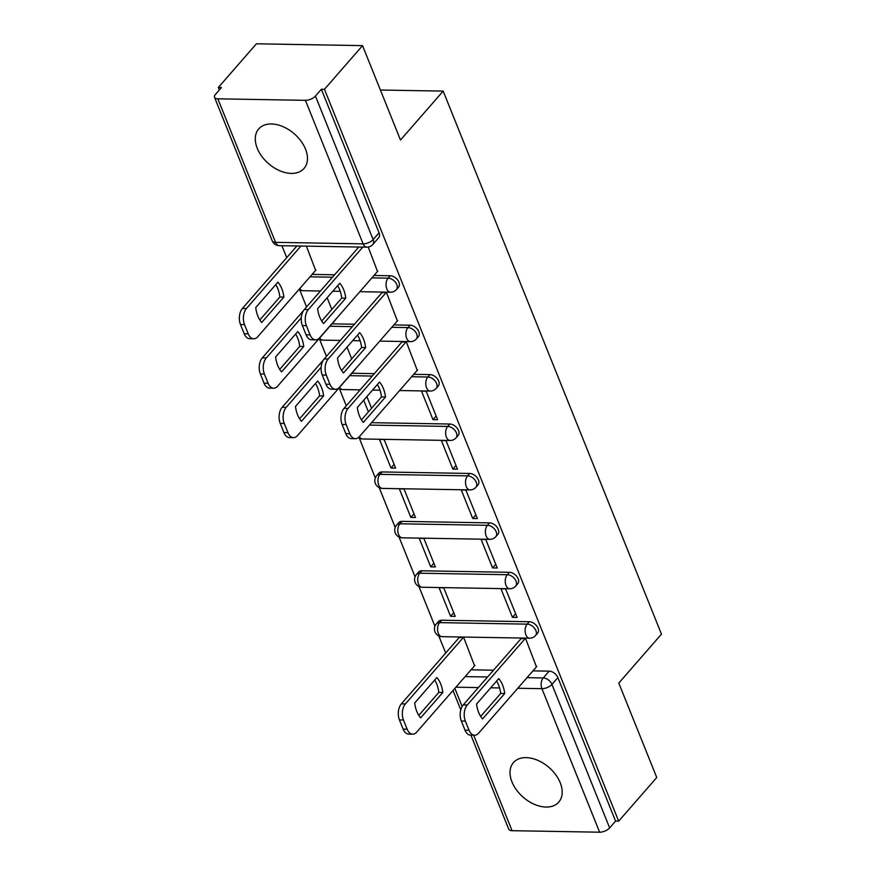 <?xml version="1.0" encoding="UTF-8"?>
<svg xmlns="http://www.w3.org/2000/svg" width="876" height="876" viewBox="0 0 876 876"><rect width="100%" height="100%" fill="white"/><g stroke="black" fill="none" stroke-linecap="round" stroke-linejoin="round"><path stroke-width="1.31" d="M257.248 148.274A30.069 19.699 -138.9 0 0 279.696 170.71A30.069 19.699 -138.9 0 0 304.038 168.444A30.069 19.699 -138.9 0 0 305.505 149.106A30.069 19.699 -138.9 0 0 283.058 126.67A30.069 19.699 -138.9 0 0 258.716 128.936A30.069 19.699 -138.9 0 0 257.248 148.274M511.967 781.918A30.069 19.699 -138.9 0 0 534.426 804.354A30.069 19.699 -138.9 0 0 558.768 802.098A30.069 19.699 -138.9 0 0 560.235 782.75A30.069 19.699 -138.9 0 0 537.776 760.324A30.069 19.699 -138.9 0 0 513.445 762.58A30.069 19.699 -138.9 0 0 511.967 781.918M398.547 287.153A7.709 5.048 -138.9 0 0 398.93 282.192A7.709 5.048 -138.9 0 0 390.192 275.754L388.09 278.163A7.709 5.048 41.1 0 1 396.828 284.612A7.709 5.048 41.1 0 1 396.445 289.573L398.547 287.153M418.421 336.581A7.709 5.048 -138.9 0 0 418.794 331.621A7.709 5.048 -138.9 0 0 410.067 325.182L407.953 327.591A7.709 5.048 41.1 0 1 416.691 334.03A7.709 5.048 41.1 0 1 416.319 338.99L418.421 336.581M438.285 386.009A7.709 5.048 -138.9 0 0 438.668 381.049A7.709 5.048 -138.9 0 0 429.93 374.6L427.827 377.019A7.709 5.048 41.1 0 1 436.555 383.458A7.709 5.048 41.1 0 1 436.182 388.418L438.285 386.009M458.159 435.427A7.709 5.048 -138.9 0 0 458.531 430.466A7.709 5.048 -138.9 0 0 449.793 424.028L447.691 426.437A7.709 5.048 41.1 0 1 456.429 432.886A7.709 5.048 41.1 0 1 456.046 437.847L458.159 435.427M478.022 484.855A7.709 5.048 -138.9 0 0 478.405 479.895A7.709 5.048 -138.9 0 0 469.667 473.456L467.565 475.865A7.709 5.048 41.1 0 1 476.292 482.304A7.709 5.048 41.1 0 1 475.92 487.264L478.022 484.855M497.897 534.283A7.709 5.048 -138.9 0 0 498.269 529.323A7.709 5.048 -138.9 0 0 489.531 522.873L487.428 525.293A7.709 5.048 41.1 0 1 496.166 531.732A7.709 5.048 41.1 0 1 495.783 536.692L497.897 534.283M517.76 583.701A7.709 5.048 -138.9 0 0 518.143 578.74A7.709 5.048 -138.9 0 0 509.405 572.302L507.303 574.711A7.709 5.048 41.1 0 1 516.03 581.16A7.709 5.048 41.1 0 1 515.657 586.121L517.76 583.701M537.634 633.129A7.709 5.048 -138.9 0 0 538.006 628.169A7.709 5.048 -138.9 0 0 529.268 621.73L527.166 624.139A7.709 5.048 41.1 0 1 535.904 630.578A7.709 5.048 41.1 0 1 535.521 635.538L537.634 633.129M362.544 45.629L400.496 140.04L443.168 91.104L661.468 634.136L618.795 683.083L656.748 777.494L618.664 821.162L324.459 89.308L362.544 45.629L256.416 43.8L218.332 87.48L219.329 89.943M281.941 245.718L286.737 257.632M299.723 289.934L306.556 306.939M319.587 339.362L326.42 356.357M339.461 388.791L346.294 405.785M359.324 438.208L375.322 478M379.199 487.636L395.196 527.429M399.062 537.065L415.06 576.846M418.936 586.482L434.934 626.274M438.799 635.91L445.687 653.025M218.332 87.48L221.431 87.523L215.496 94.334A7.709 3.581 -21.9 0 0 214.532 97.313A7.709 3.581 -21.9 0 0 217.85 98.824L305.417 100.335A7.709 3.581 -21.9 0 0 315.437 96.053L373.132 239.575A7.709 5.048 41.1 0 1 372.749 244.535L378.684 237.735A7.709 5.048 41.1 0 0 379.056 232.775L373.132 239.575A7.709 3.581 -21.9 0 1 363.113 243.856L305.417 100.335M324.459 89.308L321.361 89.253L315.437 96.053M471.058 669.801L493.527 670.195M532.947 670.874L549.143 671.147L543.208 677.958A7.709 5.048 41.1 0 1 551.946 684.397L609.641 827.919A7.709 3.581 158.1 0 1 599.622 832.2L512.066 830.689A7.709 3.581 158.1 0 1 508.737 829.178L470.949 735.183M609.641 827.919L615.576 821.119L618.664 821.162M536.462 666.844L525.501 638.33L521.023 638.659M474.573 665.771L463.623 637.268L459.144 637.597M450.571 616.277L455.213 616.354L443.749 587.84L439.117 587.763L450.571 616.277L453.735 612.663M512.46 617.35L517.092 617.427L505.638 588.913L500.995 588.825L512.46 617.35L515.614 613.726M430.707 566.849L435.35 566.936L423.885 538.422L419.243 538.335L430.707 566.849L433.861 563.235M492.586 567.922L497.229 567.998L485.764 539.485L481.121 539.408L492.586 567.922L495.739 564.297M410.833 517.431L415.476 517.508L404.022 488.994L399.379 488.917L410.833 517.431L413.998 513.807M472.722 518.493L477.365 518.581L465.901 490.056L461.258 489.98L472.722 518.493L475.876 514.88M390.97 468.003L395.613 468.08L384.148 439.566L379.505 439.489L390.97 468.003L394.123 464.389M452.848 469.076L457.491 469.153L446.026 440.639L441.384 440.562L452.848 469.076L456.002 465.452M432.985 419.648L437.628 419.724L426.163 391.211L421.52 391.134L432.985 419.648L436.139 416.023M417.25 370.296L406.289 341.793L401.81 342.111M397.375 320.868L386.425 292.365L381.947 292.694M315.634 270.377L306.392 246.134M377.512 271.44L368.216 247.076M312.119 274.407L334.577 274.79M373.997 275.469L390.192 275.754M331.982 323.835L354.451 324.219M393.861 324.897L410.067 325.182M351.856 373.253L374.315 373.647M413.735 374.326L429.93 374.6M371.566 422.681L449.793 424.028M382.111 471.945L379.998 474.354A7.709 5.048 41.1 0 0 376.735 475.624L378.837 473.215A7.709 5.048 -138.9 0 1 382.111 471.945L469.667 473.456M401.975 521.362L399.872 523.782A7.709 5.048 41.1 0 0 396.609 525.053L398.711 522.633A7.709 5.048 -138.9 0 1 401.975 521.362L489.531 522.873M421.838 570.791L419.735 573.211A7.709 5.048 41.1 0 0 416.472 574.481L418.575 572.061A7.709 5.048 -138.9 0 1 421.838 570.791L509.405 572.302M441.712 620.219L439.61 622.628A7.709 5.048 41.1 0 0 436.347 623.898L438.449 621.489A7.709 5.048 -138.9 0 1 441.712 620.219L529.268 621.73M380.381 90.02L443.168 91.104M363.715 400.212L368.413 411.895M321.361 89.253L379.056 232.775M615.576 821.119L557.881 677.597A7.709 5.048 -138.9 0 0 549.143 671.147M371.566 408.271L366.869 396.587M351.703 358.853L347.005 347.17M331.829 309.425L327.131 297.741M496.593 681.079A24.09 14.366 -89 0 1 500.7 693.453L480.661 716.426M525.392 638.33L467.269 704.994A11.563 6.898 91 0 0 465.353 721.079L469.043 730.266A11.563 6.898 91 0 0 474.584 735.238L470.565 735.172A11.563 6.898 -89 0 1 465.025 730.201L461.334 721.003A11.563 6.898 -89 0 1 463.251 704.917L521.373 638.265M504.718 693.518A24.09 14.366 -89 0 0 498.729 678.626L476.566 704.052A24.09 14.366 -89 0 0 482.556 718.944L504.718 693.518L500.7 693.453M474.584 735.238A11.563 6.898 91 0 0 478.603 733.19L536.802 666.439M436.85 677.564L414.687 702.99A24.09 14.366 91 0 0 420.666 717.871L442.84 692.456A24.09 14.366 91 0 0 436.85 677.564M463.514 637.268L405.391 703.921A11.563 6.898 91 0 0 403.475 720.006L407.165 729.204A11.563 6.898 91 0 0 412.705 734.176A11.563 6.898 91 0 0 416.724 732.117L474.923 665.377M434.715 680.006A24.09 14.366 91 0 1 438.81 692.39L418.783 715.363M412.705 734.176L408.687 734.11A11.563 6.898 -89 0 1 403.146 729.128L399.445 719.941A11.563 6.898 -89 0 1 401.372 703.855L405.391 703.921M459.495 637.202L401.372 703.855M438.81 692.39L442.84 692.456M377.381 384.531A24.09 14.366 -89 0 1 381.487 396.905L361.449 419.878M406.179 341.782L348.057 408.446A11.563 6.898 91 0 0 346.14 424.531L349.831 433.719A11.563 6.898 91 0 0 355.371 438.701L351.353 438.624A11.563 6.898 -89 0 1 345.812 433.653L342.122 424.466A11.563 6.898 -89 0 1 344.038 408.369L402.161 341.717M385.506 396.97A24.09 14.366 -89 0 0 379.516 382.078L357.353 407.504A24.09 14.366 -89 0 0 363.343 422.396L385.506 396.97L381.487 396.905M355.371 438.701A11.563 6.898 91 0 0 359.401 436.642L417.589 369.902M317.638 381.016L295.475 406.442A24.09 14.366 91 0 0 301.464 421.323L323.627 395.908A24.09 14.366 91 0 0 317.638 381.016M321.142 367.274L286.178 407.373A11.563 6.898 91 0 0 284.262 423.469L287.952 432.656A11.563 6.898 91 0 0 293.493 437.628A11.563 6.898 91 0 0 297.511 435.569L355.711 368.829M315.502 383.469A24.09 14.366 91 0 1 319.609 395.842L299.57 418.816M293.493 437.628L289.474 437.562A11.563 6.898 -89 0 1 283.933 432.58L280.232 423.393A11.563 6.898 -89 0 1 282.16 407.307L286.178 407.373M323.299 360.113L282.16 407.307M319.609 395.842L323.627 395.908M357.517 335.103A24.09 14.366 -89 0 1 361.613 347.476L341.585 370.449M386.316 292.365L328.193 359.018A11.563 6.898 91 0 0 326.266 375.103L329.967 384.29A11.563 6.898 91 0 0 335.508 389.272L331.489 389.207A11.563 6.898 -89 0 1 325.938 384.225L322.248 375.037A11.563 6.898 -89 0 1 324.175 358.952L382.286 292.288M365.642 347.553A24.09 14.366 -89 0 0 359.653 332.661L337.49 358.076A24.09 14.366 -89 0 0 343.469 372.968L365.642 347.553L361.613 347.476M335.508 389.272A11.563 6.898 91 0 0 339.527 387.214L397.726 320.474M297.774 331.588L275.601 357.014A24.09 14.366 91 0 0 281.59 371.906L303.753 346.48A24.09 14.366 91 0 0 297.774 331.588M301.278 317.857L266.315 357.955A11.563 6.898 91 0 0 264.388 374.041L268.089 383.228A11.563 6.898 91 0 0 273.63 388.21A11.563 6.898 91 0 0 277.648 386.152L335.847 319.411M295.639 334.041A24.09 14.366 91 0 1 299.734 346.414L279.707 369.387M273.63 388.21L269.6 388.134A11.563 6.898 -89 0 1 264.059 383.162L260.369 373.975A11.563 6.898 -89 0 1 262.285 357.879L266.315 357.955M303.435 310.695L262.285 357.879M299.734 346.414L303.753 346.48M337.654 285.685A24.09 14.366 -89 0 1 341.75 298.059L321.711 321.032M362.806 247.109L308.319 309.589A11.563 6.898 91 0 0 306.403 325.686L310.093 334.873A11.563 6.898 91 0 0 315.634 339.844L311.615 339.779A11.563 6.898 -89 0 1 306.074 334.796L302.384 325.609A11.563 6.898 -89 0 1 304.3 309.524L358.788 247.043M345.768 298.125A24.09 14.366 -89 0 0 339.779 283.233L317.616 308.659A24.09 14.366 -89 0 0 323.605 323.551L345.768 298.125L341.75 298.059M315.634 339.844A11.563 6.898 91 0 0 319.663 337.786L377.852 271.045M277.9 282.171L255.737 307.585A24.09 14.366 91 0 0 261.727 322.478L283.89 297.063A24.09 14.366 91 0 0 277.9 282.171M300.928 246.046L246.441 308.527A11.563 6.898 91 0 0 244.524 324.613L248.215 333.8A11.563 6.898 91 0 0 253.755 338.782A11.563 6.898 91 0 0 257.774 336.723L315.973 269.983M275.765 284.612A24.09 14.366 91 0 1 279.871 296.986L259.833 319.959M253.755 338.782L249.737 338.716A11.563 6.898 -89 0 1 244.196 333.734L240.495 324.547A11.563 6.898 -89 0 1 242.422 308.462L246.441 308.527M296.909 245.97L242.422 308.462M279.871 296.986L283.89 297.063M217.85 98.824L275.546 242.345L363.113 243.856A7.709 4.599 91 0 0 366.803 247.174A7.709 7.709 0 0 0 372.749 244.535M465.134 676.611L487.603 676.995M527.013 677.674L543.208 677.958A7.709 4.599 -89 0 0 541.926 688.678L517.782 688.262M499.594 687.945L490.735 687.791M478.362 687.583L455.892 687.2M454.852 688.394L462.134 706.494M473.686 735.227L512.066 830.689M599.622 832.2L541.926 688.678A7.709 3.581 -21.9 0 0 551.946 684.397L557.881 677.597M310.005 276.827L332.475 277.21M371.895 277.889L388.09 278.163A7.709 4.599 91 0 0 386.809 288.894A7.709 4.599 -89 0 0 390.499 292.212A7.709 7.709 0 0 0 396.445 289.573M329.88 326.244L352.349 326.639M391.758 327.317L407.953 327.591A7.709 4.599 91 0 0 406.672 338.322A7.709 4.599 -89 0 0 410.373 341.64A7.709 7.709 0 0 0 416.319 338.99M349.743 375.673L372.212 376.056M411.632 376.735L427.827 377.019A7.709 4.599 91 0 0 426.546 387.74A7.709 4.599 -89 0 0 430.236 391.057A7.709 7.709 0 0 0 436.182 388.418M369.464 425.09L447.691 426.437A7.709 4.599 91 0 0 446.41 437.168A7.709 4.599 -89 0 0 450.111 440.486A7.709 7.709 0 0 0 456.046 437.847M376.735 475.624A7.709 7.709 0 0 0 382.418 488.403A7.709 4.599 91 0 1 378.717 485.085A7.709 4.599 91 0 1 379.998 474.354L467.565 475.865A7.709 4.599 91 0 0 466.284 486.596A7.709 4.599 -89 0 0 469.974 489.914A7.709 7.709 0 0 0 475.92 487.264M396.609 525.053A7.709 7.709 0 0 0 402.281 537.82A7.709 4.599 91 0 1 398.591 534.502A7.709 4.599 91 0 1 399.872 523.782L487.428 525.293A7.709 4.599 91 0 0 486.147 536.013A7.709 4.599 -89 0 0 489.848 539.331A7.709 7.709 0 0 0 495.783 536.692M416.472 574.481A7.709 7.709 0 0 0 422.155 587.248A7.709 4.599 91 0 1 418.454 583.931A7.709 4.599 91 0 1 419.735 573.211L507.303 574.711A7.709 4.599 91 0 0 506.021 585.442A7.709 4.599 -89 0 0 509.712 588.76A7.709 7.709 0 0 0 515.657 586.121M436.347 623.898A7.709 7.709 0 0 0 442.019 636.677A7.709 4.599 91 0 1 438.329 633.359A7.709 4.599 91 0 1 439.61 622.628L527.166 624.139A7.709 4.599 91 0 0 525.885 634.87A7.709 4.599 -89 0 0 529.586 638.188A7.709 7.709 0 0 0 535.521 635.538M359.346 436.686A7.709 4.599 91 0 0 362.544 438.975A7.709 7.709 0 0 1 358.339 437.639M339.549 387.367A7.709 4.599 91 0 0 342.68 389.557A7.709 7.709 0 0 1 338.683 388.353M319.674 337.95A7.709 4.599 91 0 0 322.806 340.129A7.709 7.709 0 0 1 318.82 338.935M299.811 288.522A7.709 4.599 91 0 0 302.943 290.701A7.709 7.709 0 0 1 298.946 289.507M279.247 245.663A7.709 4.599 91 0 1 275.546 242.345A7.709 3.581 158.1 0 1 272.228 240.834A7.709 7.709 0 0 0 279.247 245.663L366.803 247.174M467.269 704.994L463.251 704.917M465.353 721.079L461.334 721.003M469.043 730.266L465.025 730.201M403.146 729.128L407.165 729.204M399.445 719.941L403.475 720.006M348.057 408.446L344.038 408.369M346.14 424.531L342.122 424.466M349.831 433.719L345.812 433.653M283.933 432.58L287.952 432.656M280.232 423.393L284.262 423.469M328.193 359.018L324.175 358.952M326.266 375.103L322.248 375.037M329.967 384.29L325.938 384.225M264.059 383.162L268.089 383.228M260.369 373.975L264.388 374.041M308.319 309.589L304.3 309.524M306.403 325.686L302.384 325.609M310.093 334.873L306.074 334.796M244.196 333.734L248.215 333.8M240.495 324.547L244.524 324.613M529.586 638.188L442.019 636.677M509.712 588.76L422.155 587.248M489.848 539.331L402.281 537.82M469.974 489.914L382.418 488.403M450.111 440.486L362.544 438.975M430.236 391.057L399.598 390.532M380.009 390.192L372.563 390.072M360.189 389.853L342.68 389.557M410.373 341.64L379.735 341.103M360.135 340.775L352.689 340.644M340.315 340.425L322.806 340.129M390.499 292.212L359.861 291.686M340.271 291.347L332.825 291.215M320.452 291.007L302.943 290.701M214.532 97.313L272.228 240.834M453.001 690.518L460.776 709.878"/></g></svg>
